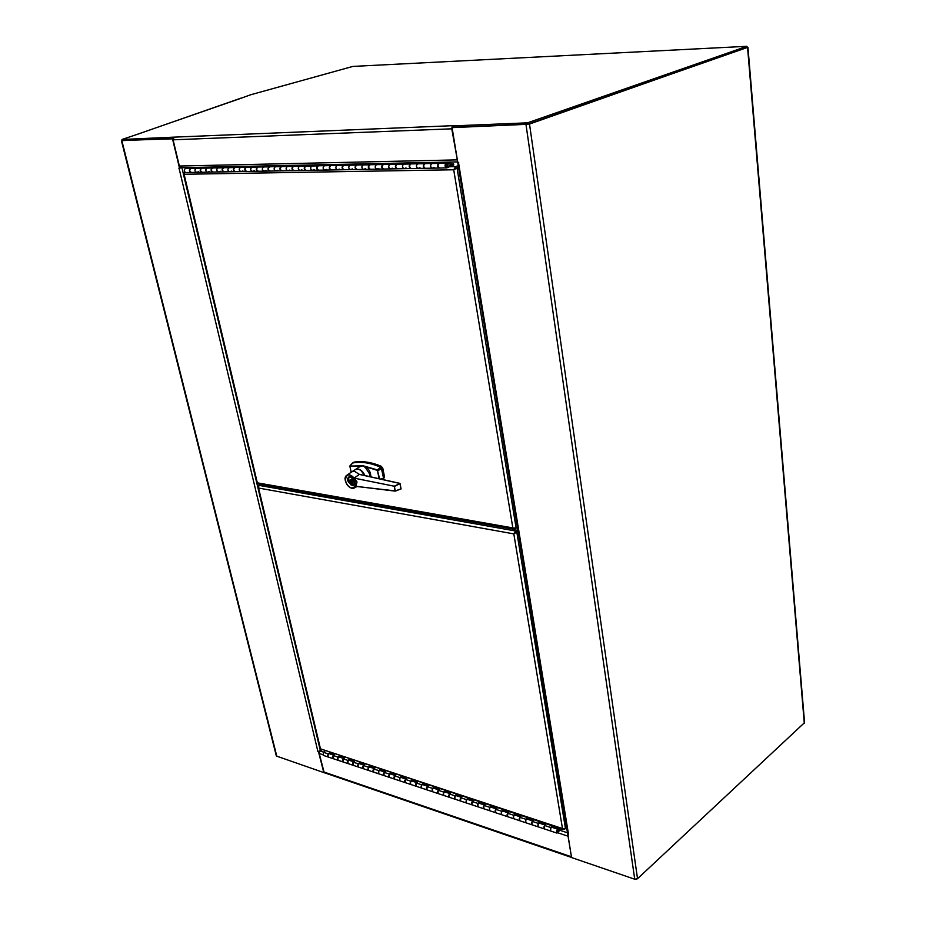 <?xml version="1.0" encoding="UTF-8"?>
<svg xmlns="http://www.w3.org/2000/svg" width="926" height="926" viewBox="0 0 926 926"><rect width="100%" height="100%" fill="white"/><g stroke="black" fill="none" stroke-linecap="round" stroke-linejoin="round"><path stroke-width="1.39" d="M458.474 162.397L568.587 834.766L567.65 833.828M458.694 162.397L457.768 162.409L452.073 127.626L529.51 124.038L747.097 47.353M568.587 834.766L567.916 834.361M747.965 47.481L804.567 722.616L637.528 878.705L634.727 879.214L571.562 857.557L567.788 834.5M452.073 127.626L526.836 124.327L526.014 124.663L634.727 879.214M528.433 124.038L746.703 47.654M571.55 857.476L567.835 834.268M324.193 772.666L319.204 753.486L319.539 751.599M324.586 772.851L276.365 756.033M636.799 879.156L635.062 879.306M452.224 126.214L451.761 128.818L457.629 161.529M181.438 167.629L179.343 166.032L173.093 139.814L174.192 137.129L121.977 139.479L135.659 134.907M174.192 137.141L452.837 125.681M452.895 125.658L452.177 125.924L452.409 127.325L527.716 124.292L527.507 122.834L452.177 125.924M240.853 98.306L250.564 94.799L352.864 66.417L747.004 46.3L527.507 122.834M240.829 98.179L135.694 134.907M122.568 140.567L173.069 138.564L122.255 140.613L121.977 139.479M747.004 46.3L747.108 47.562L527.716 124.292M321.924 749.921L317.931 751.669L179.031 168.185M122.209 140.405L172.525 138.831L179.517 168.173L180.281 167.467M179.679 168.115L181.693 167.687M318.671 751.75L317.931 751.669M178.868 168.185L179.517 168.173M318.532 751.866L323.718 772.249M191.184 172.444L191.011 172.456C189.112 171.414 188.927 170.083 190.443 168.463L192.33 167.814L197.851 167.699L195.965 168.347C194.448 169.979 194.634 171.322 196.532 172.363L196.532 172.363C194.506 171.021 194.437 169.666 196.324 168.289M201.937 172.248L201.764 172.271C199.866 171.217 199.68 169.875 201.208 168.243L203.095 167.594L208.697 167.479L206.811 168.127C205.283 169.771 205.468 171.113 207.355 172.167L207.355 172.167C205.34 170.824 205.271 169.446 207.158 168.057M212.841 172.062L212.667 172.074C210.781 171.021 210.596 169.666 212.112 168.011L213.999 167.363L219.682 167.247L217.795 167.895C216.267 169.562 216.452 170.916 218.339 171.97L218.339 171.97C216.325 170.615 216.256 169.238 218.154 167.838M223.907 171.866L223.733 171.877C221.846 170.812 221.661 169.458 223.178 167.791L230.829 167.016L228.942 167.675C227.414 169.342 227.599 170.708 229.486 171.773C227.472 170.407 227.402 169.018 229.301 167.606M235.123 171.657L234.949 171.68C233.063 170.604 232.877 169.238 234.405 167.56L242.126 166.784L240.251 167.444C238.723 169.122 238.908 170.5 240.783 171.576C238.769 170.199 238.711 168.798 240.598 167.386M246.501 171.46L246.328 171.472C244.441 170.396 244.267 169.018 245.784 167.328L253.597 166.541L251.71 167.212C250.194 168.902 250.367 170.291 252.254 171.368L252.254 171.368C250.24 169.979 250.182 168.578 252.069 167.143M258.053 171.252L257.868 171.275C255.993 170.187 255.819 168.798 257.335 167.097L265.23 166.298L263.354 166.969C261.826 168.671 262 170.071 263.875 171.16C261.873 169.771 261.815 168.347 263.702 166.911M269.767 171.044L269.582 171.067C267.707 169.967 267.533 168.567 269.049 166.854L277.036 166.055L275.161 166.738C273.633 168.451 273.807 169.852 275.682 170.951C273.679 169.551 273.633 168.115 275.508 166.668M270.936 166.182L271.052 166.761M281.654 170.835L281.469 170.859C279.594 169.747 279.421 168.335 280.948 166.611L289.016 165.812L287.141 166.495C285.613 168.219 285.787 169.632 287.65 170.743C285.659 169.319 285.613 167.884 287.488 166.425M282.824 165.939L282.939 166.518M293.716 170.615L293.53 170.639C291.667 169.527 291.493 168.104 293.01 166.367L294.885 165.685L301.17 165.557L299.295 166.24C297.778 167.976 297.952 169.412 299.804 170.523C297.825 169.099 297.767 167.641 299.654 166.171M294.885 165.685L295.012 166.275M305.962 170.407L305.765 170.419C303.913 169.296 303.74 167.872 305.256 166.124L307.131 165.43L313.509 165.303L311.634 165.986C310.117 167.745 310.291 169.18 312.143 170.303C310.164 168.868 310.117 167.409 311.993 165.928M307.131 165.43L307.247 166.02M318.394 170.176L318.197 170.199C316.345 169.076 316.171 167.629 317.687 165.87L326.033 165.036L324.169 165.731C322.653 167.502 322.815 168.949 324.667 170.083L324.667 170.083C322.688 168.636 322.642 167.155 324.517 165.673M319.563 165.175L319.678 165.766M330.999 169.956L330.802 169.979C328.962 168.833 328.799 167.386 330.316 165.615L338.742 164.77L336.89 165.476C335.374 167.259 335.536 168.717 337.377 169.863C335.409 168.393 335.362 166.911 337.238 165.407M332.179 164.909L332.295 165.511M343.812 169.724L343.604 169.747C341.775 168.601 341.613 167.131 343.129 165.349L344.981 164.643L351.66 164.504L349.796 165.21C348.292 167.004 348.442 168.474 350.283 169.632C348.326 168.15 348.28 166.657 350.155 165.141M344.981 164.643L345.097 165.245M356.823 169.493L356.614 169.516C354.785 168.358 354.623 166.888 356.14 165.083L357.992 164.377L364.763 164.238L362.911 164.944C361.406 166.749 361.557 168.231 363.386 169.4L363.386 169.4C361.441 167.907 361.395 166.402 363.258 164.874M357.992 164.377L358.107 164.978M370.03 169.261L369.821 169.284C367.992 168.115 367.842 166.634 369.347 164.816L378.074 163.96L376.234 164.678C374.717 166.495 374.88 167.988 376.697 169.157L376.697 169.157C374.752 167.664 374.717 166.148 376.581 164.608M371.199 164.099L371.314 164.712M383.433 169.018L383.225 169.041C381.408 167.872 381.257 166.367 382.762 164.539L391.594 163.682L389.753 164.4C388.249 166.229 388.399 167.745 390.216 168.926C388.283 167.409 388.249 165.881 390.101 164.33M384.614 163.821L384.718 164.446M397.069 168.775L396.849 168.81C395.043 167.618 394.893 166.101 396.397 164.261L405.333 163.393L403.505 164.122C402 165.974 402.15 167.49 403.944 168.682L403.944 168.682C402.023 167.155 401.988 165.615 403.84 164.052M398.238 163.543L398.342 164.168M410.901 168.532L410.681 168.555C408.887 167.363 408.736 165.835 410.241 163.983L412.07 163.254L419.293 163.103L417.464 163.833C415.959 165.696 416.11 167.236 417.904 168.428L417.904 168.428C415.982 166.888 415.959 165.337 417.8 163.763M412.07 163.254L412.186 163.879M424.965 168.277L424.745 168.312C422.962 167.108 422.812 165.569 424.316 163.694L426.134 162.964L433.461 162.814L431.643 163.543C430.15 165.43 430.289 166.969 432.072 168.185L432.072 168.185C430.173 166.634 430.15 165.059 431.991 163.474M426.134 162.964L426.249 163.589M439.26 168.023L439.028 168.057C437.257 166.842 437.107 165.291 438.611 163.404L448.936 162.073M188.279 167.548L185.281 168.567C183.765 170.187 183.95 171.518 185.848 172.549L191.011 172.456M447.871 162.513L448.045 163.543L447.2 163.555M440.429 162.663L440.533 163.3M451.761 162.015L448.045 163.543M446.251 164.4L446.459 166.738L446.251 164.4M446.482 167.919C444.584 166.356 444.561 164.782 446.401 163.184L439.387 163.323C437.547 164.921 437.57 166.495 439.468 168.046L446.83 167.849L453.786 164.967L453.613 163.948L447.559 164.064M446.401 163.184L447.825 166.344L453.613 163.948M434.12 167.409L432.419 168.104M419.953 167.675L418.251 168.358M431.805 163.485L425.08 163.613C423.24 165.198 423.263 166.761 425.173 168.3L425.52 168.231M406.005 167.919L404.303 168.613M417.626 163.775L411.005 163.902C409.153 165.476 409.188 167.016 411.109 168.555L411.457 168.486M390.24 168.926L396.849 168.81M392.288 168.173L390.564 168.856M403.667 164.052L397.15 164.191C395.298 165.742 395.333 167.282 397.266 168.798L397.613 168.729M378.769 168.416L377.056 169.088M389.927 164.33L383.514 164.469C381.662 166.009 381.697 167.537 383.63 169.041L383.989 168.972M365.469 168.659L363.744 169.331M376.396 164.608L370.099 164.735C368.235 166.275 368.27 167.78 370.215 169.273L370.574 169.203M350.306 169.632L356.614 169.516M352.366 168.902L350.641 169.562M363.085 164.886L356.88 165.013C355.005 166.53 355.052 168.034 357.008 169.516L357.367 169.446M337.4 169.863L343.604 169.747M339.46 169.134L337.735 169.794M349.97 165.152L343.859 165.279C341.995 166.784 342.041 168.277 343.997 169.747L344.356 169.678M326.762 169.365L325.026 170.014M337.052 165.418L331.045 165.534C329.17 167.027 329.216 168.509 331.184 169.967L331.543 169.898M312.166 170.303L318.197 170.199M314.238 169.585L312.502 170.245M324.332 165.673L318.417 165.789C316.542 167.282 316.588 168.752 318.567 170.199L318.926 170.129M299.827 170.523L305.765 170.419M301.911 169.817L300.163 170.465M311.807 165.928L305.985 166.043C304.098 167.525 304.156 168.983 306.136 170.419L306.494 170.349M287.673 170.743L293.53 170.639M289.757 170.037L288.009 170.673M299.468 166.182L293.727 166.298C291.852 167.756 291.898 169.203 293.889 170.627L294.248 170.569M275.693 170.951L281.469 170.859M277.788 170.257L276.041 170.893M287.303 166.425L281.654 166.541C279.779 168 279.826 169.435 281.828 170.847L282.187 170.778M263.898 171.16L269.582 171.067M265.993 170.465L264.246 171.102M275.323 166.668L269.767 166.784C267.88 168.231 267.938 169.655 269.929 171.055L270.299 170.997M254.361 170.673L252.613 171.31M263.516 166.911L258.041 167.027C256.155 168.463 256.213 169.875 258.215 171.264L258.574 171.206M240.806 171.576L246.328 171.472M242.901 170.882L241.142 171.507M251.884 167.155L246.49 167.259C244.603 168.682 244.661 170.083 246.663 171.472L247.034 171.403M229.509 171.773L234.949 171.68M231.604 171.09L229.845 171.715M240.413 167.386L235.1 167.49C233.213 168.902 233.271 170.303 235.285 171.669L235.644 171.611M220.469 171.298L218.71 171.912M229.104 167.618L223.872 167.722C221.985 169.122 222.043 170.511 224.057 171.877L224.428 171.808M209.484 171.495L207.725 172.109M217.969 167.838L212.806 167.942C210.908 169.342 210.978 170.72 213.003 172.074L213.362 172.004M198.65 171.692L196.891 172.294M206.973 168.069L201.891 168.173C199.993 169.551 200.062 170.916 202.088 172.259L202.447 172.201M196.138 168.289L191.126 168.393C189.24 169.771 189.309 171.125 191.335 172.456L191.694 172.386M446.228 164.284L446.459 166.865L446.228 164.284M268.563 487.064L268.251 485.722M514.497 529.313L514.752 530.841M183.834 172.93L184.1 174.273L184.506 171.611M458.243 165.569L455.719 166.622L453.705 169.782L458.544 167.351M454.562 169.365L458.474 166.923M455.939 167.976L455.719 166.622L449.527 166.738M458.474 166.946L453.705 169.782L184.1 174.273L257.324 482.828L183.441 173.741M517.449 527.207L516.164 528.179L512.842 527.913L514.277 529.278L517.495 527.473M455.951 168L457.039 167.976L516.164 528.179M514.277 529.278L257.926 483.893L257.324 482.828L512.842 527.913L453.705 169.782M515.192 528.329L515.319 529.128M350.804 480.108L352.204 480.733M351.278 480.247L352.239 480.409M348.442 480.015L348.581 481.358L348.292 479.992L352.47 480.525M352.621 480.64L351.753 481.022L352.551 480.525M383.202 478.904L383.734 477.978L381.639 468.278M380.655 479.066L383.549 478.186L381.165 467.352C370.886 462.722 361.371 461.252 352.621 462.942L352.794 462.954M381.825 479.332L383.734 477.99L381.755 468.116L380.968 467.375L377.287 469.876L377.982 470.755L381.57 468.313L380.899 467.422C370.631 462.803 361.152 461.333 352.47 463.023L352.123 463.428M358.293 467.618L359.763 465.894L349.854 466.438L352.621 462.942L350.005 465.755M351.961 481.057L352.875 480.895M369.902 476.67L369.763 474.251L365.446 467.561L362.957 465.801L359.693 466.669L359.763 465.894L363.015 465.755L377.287 469.876L379.614 478.835M349.993 465.766L351.081 472.306M350.155 466.079L362.436 465.813M348.986 480.096L349.183 480.999L349.924 481.126L349.727 480.224M352.841 480.733L353.223 481.67M348.512 480.027L349.183 480.999M349.924 481.126L350.885 480.525M348.766 481.265L353.292 482.006M348.708 481.277L353.304 482.041M349.796 480.235L351.591 479.518L353.327 482.145L348.581 481.358M352.933 482.076L351.753 483.036L350.086 481.601M363.316 465.952L377.102 470.315M365.446 467.561L365.955 466.866C369.358 469.656 370.956 472.989 370.736 476.855M352.378 484.622L352.193 483.546M351.66 484.495L351.73 483.754M350.317 483.233L350.514 484.31L350.317 483.233M353.535 484.68L353.223 483.823M351.162 484.043L350.931 483.337M350.526 484.275L350.283 483.233M359.693 466.669L355.584 469.47M353.246 485.525L354.253 485.201C356.255 481.751 355.052 478.858 350.665 476.496L348.245 477.561M400.97 489.021L395.089 490.977L400.993 488.893L399.963 483.65L394.418 486.439L395.275 491.127L401.062 488.859L399.986 483.384L394.268 486.219L395.101 490.873L355.897 486.393L354.056 478.325L355.711 486.254L352.03 488.083C341.532 485.699 345.213 467.514 354.056 478.325L359.288 474.332L354.519 471.288L351.915 471.728L346.706 475.374C349.056 474.158 351.533 475.073 354.172 478.14L394.268 486.219L354.276 478.163M355.769 486.289L395.275 491.127M351.915 471.728L355.364 469.598L357.957 469.158C360.897 469.852 363.142 471.971 364.67 475.513L361.001 470.535M399.824 483.441L359.334 474.401L354.218 478.071M354.473 478.476L357.031 481.96L355.815 486.219M356.035 486.335L354.519 487.875C349.519 491.046 341.636 478.453 346.706 475.374C341.601 478.499 349.449 491.058 354.519 487.875L357.031 486.474M359.554 474.367L399.986 483.384L401.051 488.87M395.136 491.116L355.978 486.347M353.535 462.456L354.091 462.109C362.471 460.801 371.546 462.19 381.304 466.31L382.785 468.232L384.522 476.89L383.734 478.453M383.734 478.372L382.079 468.683L380.598 466.75C370.828 462.63 361.765 461.229 353.385 462.549L352.818 462.896M508.883 483.835L510.423 484.263M508.247 479.992L509.786 480.42M511.985 493.847L510.446 493.408M512.61 497.667L511.071 497.216M517.368 815.378L516.095 814.961M458.717 796.013L457.513 795.619M403.632 777.828L402.509 777.458M351.822 760.709L350.757 760.362M538.122 826.802L538.214 823.364L539.488 822.033L545.912 824.152L544.65 825.494L544.338 828.909C543.539 827.231 543.909 825.98 545.472 825.17M558.054 829.326L551.942 827.3C550.391 828.122 550.009 829.383 550.808 831.062L550.843 831.073M525.771 822.693L525.852 819.278L527.137 817.959L533.48 820.054L532.207 821.374L531.906 824.765C531.084 823.098 531.466 821.86 533.04 821.061M545.078 825.031L539.418 823.168C537.856 823.978 537.474 825.216 538.284 826.895L544.372 828.92M513.571 818.63L513.664 815.239L514.949 813.942L521.199 816.003L519.926 817.311L519.625 820.691C518.803 819.024 519.185 817.797 520.759 816.998M532.635 820.922L527.068 819.082C525.482 819.88 525.111 821.119 525.922 822.786L525.956 822.797M501.533 814.637L501.614 811.257L502.911 809.972L509.092 812.009L507.795 813.306L507.506 816.651C506.672 814.996 507.054 813.78 508.64 812.993M520.354 816.871L514.868 815.054C513.282 815.841 512.9 817.068 513.733 818.723L513.756 818.734M489.646 810.678L489.738 807.322L491.035 806.048L497.123 808.062L495.838 809.347L495.549 812.681C494.704 811.026 495.086 809.81 496.683 809.046M508.235 812.854L502.818 811.072C501.232 811.847 500.85 813.063 501.684 814.718L501.718 814.73M477.909 806.778L478.001 803.444L479.298 802.182L485.317 804.162L484.02 805.435L483.742 808.745C482.897 807.102 483.268 805.898 484.877 805.134M496.278 808.907L490.942 807.136C489.333 807.912 488.963 809.116 489.796 810.759L489.831 810.771M466.334 802.923L466.415 799.613L467.723 798.362L473.661 800.319L472.364 801.58L472.086 804.868C471.23 803.236 471.612 802.032 473.221 801.291M484.46 805.007L479.205 803.259C477.596 804.023 477.214 805.215 478.071 806.859L478.094 806.87M454.897 799.126L454.979 795.828L456.286 794.589L462.155 796.522L460.847 797.772L460.569 801.036C459.713 799.404 460.095 798.224 461.715 797.483M472.804 801.152L467.618 799.439C466.01 800.18 465.628 801.372 466.484 803.004L466.507 803.016M443.6 795.365L443.681 792.089L445.001 790.862L450.788 792.772L449.48 794.01L449.203 797.263C448.346 795.631 448.716 794.45 450.349 793.721M461.298 797.344L456.182 795.654C454.562 796.383 454.18 797.575 455.036 799.196L455.071 799.207M432.442 791.661L432.523 788.396L433.843 787.181L439.572 789.079L438.253 790.295L437.986 793.524C437.118 791.904 437.489 790.735 439.121 790.017M449.932 793.594L444.885 791.927C443.253 792.644 442.883 793.825 443.751 795.446L443.774 795.457M421.434 787.991L421.515 784.75L422.835 783.558L428.483 785.422L427.164 786.625L426.898 789.843C426.018 788.223 426.4 787.065 428.043 786.359M438.704 789.878L433.727 788.234C432.095 788.952 431.713 790.11 432.592 791.73L443.415 795.33M410.554 784.38L410.635 781.15L411.954 779.97L417.545 781.81L416.214 783.002L415.959 786.197C415.068 784.588 415.45 783.431 417.094 782.736M427.615 786.22L422.707 784.588C421.075 785.294 420.693 786.452 421.573 788.072L421.608 788.072M399.8 780.803L399.882 777.597L401.213 776.416L406.734 778.245L405.403 779.426L405.137 782.597C404.257 781 404.627 779.854 406.282 779.16M416.665 782.597L411.827 781C410.183 781.694 409.813 782.84 410.693 784.449L410.716 784.461M389.186 777.273L389.267 774.09L390.598 772.921L396.05 774.715L394.719 775.895L394.464 779.044C393.562 777.446 393.944 776.312 395.599 775.629M405.854 779.021L401.085 777.446C399.43 778.129 399.048 779.275 399.939 780.873L399.974 780.884M378.699 773.789L378.78 770.617L380.111 769.46L385.494 771.231L384.163 772.4L383.908 775.537C383.005 773.951 383.387 772.816 385.042 772.145M395.17 775.49L390.459 773.939C388.804 774.611 388.434 775.745 389.325 777.342L389.36 777.354M368.34 770.339L368.421 767.191L369.752 766.045L375.076 767.793L373.734 768.95L373.491 772.076C372.576 770.49 372.958 769.367 374.625 768.696M384.614 772.006L379.973 770.467C378.317 771.138 377.935 772.261 378.838 773.847L389.013 777.238M358.107 766.936L358.177 763.8L359.519 762.665L364.775 764.401L363.432 765.547L363.189 768.649C362.274 767.064 362.656 765.952 364.323 765.293M374.197 768.557L369.613 767.041C367.946 767.7 367.564 768.823 368.479 770.409L378.526 773.742M347.991 763.568L348.06 760.454L349.403 759.332L354.6 761.045L353.257 762.179L353.014 765.258C352.1 763.684 352.47 762.584 354.149 761.936M363.895 765.154L359.369 763.661C357.702 764.309 357.32 765.42 358.235 766.994L368.166 770.305M337.99 760.246L338.059 757.144L339.402 756.033L344.541 757.723L343.199 758.845L342.956 761.913C342.03 760.35 342.412 759.251 344.09 758.614M353.709 761.785L349.252 760.315C347.586 760.952 347.204 762.063 348.118 763.626L348.141 763.637M328.105 756.959L328.186 753.88L329.529 752.769L334.599 754.447L333.256 755.558L333.013 758.602C332.098 757.051 332.469 755.952 334.147 755.327M343.65 758.463L339.252 757.017C337.573 757.642 337.203 758.741 338.117 760.304L338.152 760.315M561.422 828.874L556.943 833.099C556.144 831.421 556.526 830.159 558.077 829.337L558.528 831.143L560.832 828.677M333.719 755.176L329.367 753.741C327.688 754.366 327.318 755.466 328.232 757.017L328.267 757.028M557.371 830.356L557.197 832.254L557.371 830.356M559.397 828.203L558.633 829.013L551.734 827.277M545.437 824.649L539.221 823.133M533.006 820.54L526.871 819.047M520.725 816.489L514.671 815.019M508.605 812.484L502.644 811.037M496.649 808.537L490.768 807.113M484.842 804.636L479.043 803.236M473.174 800.793L467.456 799.404M461.669 796.985L456.032 795.619M450.302 793.235L444.735 791.892M439.074 789.531L433.588 788.2M427.997 785.873L422.58 784.565M417.047 782.25L411.711 780.965M406.236 778.685L400.958 777.412M395.552 775.155L390.355 773.904M384.996 771.671L379.868 770.444M374.579 768.233L369.509 767.017M364.277 764.83L359.276 763.637M354.091 761.461L349.16 760.292M344.044 758.139L339.159 756.982M334.101 754.864L329.286 753.718M550.646 830.958L550.739 827.508L552.012 826.166L558.806 828.006M558.517 828.319L558.633 829.013M329.529 752.769L329.679 753.405M339.402 756.033L339.553 756.658M347.817 763.533L338.117 760.304M349.403 759.332L349.542 759.968M357.934 766.89L348.118 763.626M359.519 762.665L359.658 763.302M369.752 766.045L369.891 766.682M380.111 769.46L380.25 770.108M390.598 772.921L390.737 773.569M399.627 780.768L389.325 777.342M401.213 776.416L401.352 777.076M411.954 779.97L412.093 780.618M422.835 783.558L422.974 784.206M433.843 787.181L433.981 787.841M445.001 790.862L445.128 791.522M454.701 799.092L443.751 795.446M456.286 794.589L456.414 795.26M467.723 798.362L467.85 799.034M477.712 806.743L466.484 803.004M479.298 802.182L479.425 802.854M478.071 806.859L483.766 808.757M491.035 806.048L491.15 806.731M489.796 810.759L495.572 812.681M502.911 809.972L503.038 810.644M513.363 818.607L501.684 814.718M514.949 813.942L515.064 814.625M513.733 818.723L519.648 820.691M527.137 817.959L527.253 818.653M537.913 826.768L525.922 822.786M539.488 822.033L539.603 822.728M325.084 750.963L323.429 752.306L323.22 755.35M552.012 826.166L552.127 826.86M557.383 830.437L557.232 832.161L557.383 830.437M566.608 827.462L565.485 828.677L562.476 828.55L513.826 533.885L517.981 530.459L515.828 532.126L515.632 531.003L513.826 533.885L518.12 531.316M258.435 486.15L257.926 487.354L258.562 488.048L258.898 485.34L260.565 484.356M517.808 529.348L515.632 531.003L258.898 485.34M514.532 533.353L516.835 532.3L565.485 828.677M563.39 829.522L320.465 748.845L562.476 828.55L563.39 829.522L565.103 828.839M513.826 533.885L258.562 488.048L320.465 748.845L257.914 487.365M529.51 124.038L637.528 878.705M804.289 723.241L747.583 47.712M181.901 167.675L320.465 751.113L323.614 752.155M560.045 830.333L567.476 832.798M567.626 836.051L557.765 832.775M322.653 754.632L319.204 753.486M323.579 771.902L571.006 856.643M179.343 166.032L456.854 159.897M451.761 128.818L173.093 139.814M121.908 140.868L276.874 756.519M201.208 168.243L195.965 168.347M212.112 168.011L206.811 168.127M223.178 167.791L217.795 167.895M234.405 167.56L228.942 167.675M245.784 167.328L240.251 167.444M257.335 167.097L251.71 167.212M269.049 166.854L263.354 166.969M280.948 166.611L275.161 166.738M293.01 166.367L287.141 166.495M305.256 166.124L299.295 166.24M317.687 165.87L311.634 165.986M330.316 165.615L324.169 165.731M343.129 165.349L336.89 165.476M356.14 165.083L349.796 165.21M369.347 164.816L362.911 164.944M382.762 164.539L376.234 164.678M396.397 164.261L389.753 164.4M410.241 163.983L403.505 164.122M424.316 163.694L417.464 163.833M438.611 163.404L431.643 163.543M190.443 168.463L185.281 168.567M349.935 466.496L351.151 472.26M379.116 478.73L377.519 470.836M349.97 466.507L351.174 472.248M352.262 485.444C347.215 481.856 346.613 478.985 350.456 476.855C355.526 480.467 356.128 483.326 352.262 485.444M347.806 480.293L348.87 476.971L350.514 476.693L355.052 481.705L354.045 485.224L350.595 484.726M364.867 475.559C363.362 471.947 361.105 469.795 358.119 469.077L355.723 469.413M354.091 462.109L353.385 462.549M381.304 466.31L380.598 466.75M382.785 468.232L382.079 468.683M384.522 476.89L383.815 477.341M550.739 827.508L544.65 825.494M538.214 823.364L532.207 821.374M525.852 819.278L519.926 817.311M513.664 815.239L507.795 813.306M501.614 811.257L495.838 809.347M489.738 807.322L484.02 805.435M478.001 803.444L472.364 801.58M466.415 799.613L460.847 797.772M454.979 795.828L449.48 794.01M443.681 792.089L438.253 790.295M432.523 788.396L427.164 786.625M421.515 784.75L416.214 783.002M410.635 781.15L405.403 779.426M399.882 777.597L394.719 775.895M389.267 774.09L384.163 772.4M378.78 770.617L373.734 768.95M368.421 767.191L363.432 765.547M358.177 763.8L353.257 762.179M348.06 760.454L343.199 758.845M328.186 753.88L323.429 752.306M338.059 757.144L333.256 755.558M457.699 162.2L567.661 833.875M571.504 857.453L324.158 772.654M181.045 167.699L457.687 161.888M241.246 98.179L135.555 134.918M121.433 140.798L276.365 756.067M439.028 168.057L425.173 168.3M424.745 168.312L411.109 168.555M410.681 168.555L397.266 168.798M383.225 169.041L370.215 169.273M369.821 169.284L357.008 169.516M330.802 169.979L318.567 170.199M257.868 171.275L246.663 171.472M223.733 171.877L213.003 172.074M212.667 172.074L202.088 172.259M201.764 172.271L191.335 172.456M224.057 171.877L229.486 171.773M235.285 171.669L240.783 171.576M258.215 171.264L263.875 171.16M269.929 171.055L275.682 170.951M281.828 170.847L287.65 170.743M293.889 170.627L299.804 170.523M306.136 170.419L312.143 170.303M331.184 169.967L337.377 169.863M343.997 169.747L350.283 169.632M383.63 169.041L390.216 168.926M454.886 169.122L453.752 169.759M349.565 476.543L348.87 476.971C346.359 479.263 347.516 482.11 352.32 485.525L354.612 484.865M364.717 475.524C364.74 473.556 358.686 467.04 355.364 469.598M353.778 462.224L353.072 462.653M328.232 757.017L337.816 760.2M399.939 780.873L410.368 784.345M410.693 784.449L421.249 787.957M421.573 788.072L432.257 791.626M455.036 799.196L466.137 802.888M550.808 831.062L556.943 833.099M550.438 830.935L544.338 828.909M525.563 822.658L519.625 820.691M501.325 814.602L495.549 812.681M489.449 810.644L483.742 808.745M327.943 756.924L323.197 755.338"/></g></svg>
